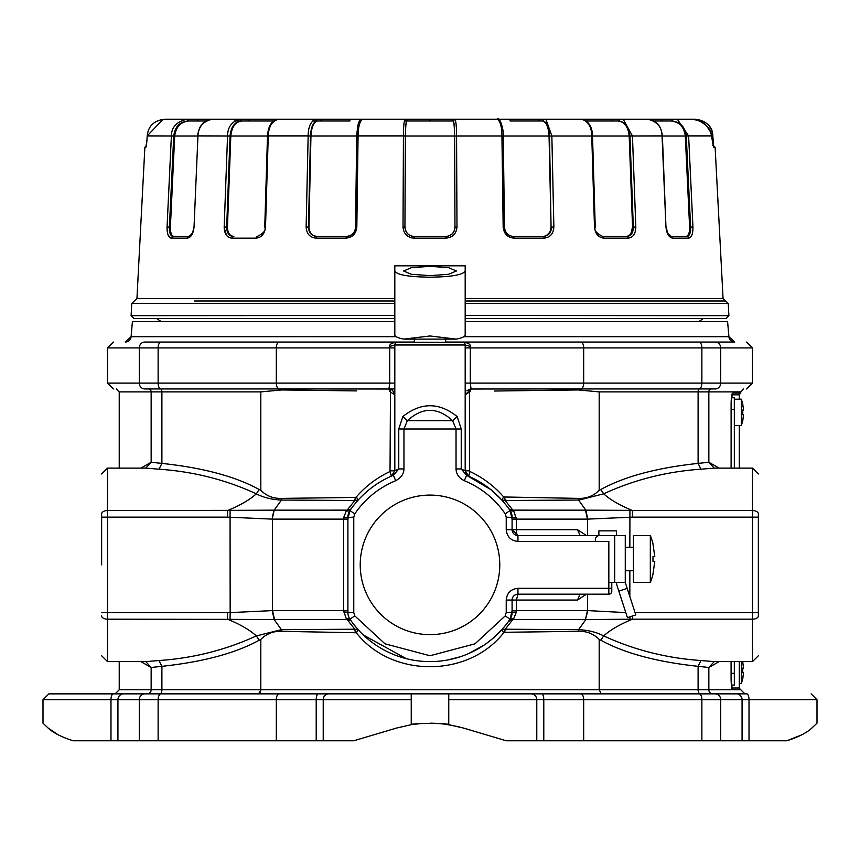 <?xml version="1.0" encoding="UTF-8"?>
<svg xmlns="http://www.w3.org/2000/svg" width="860" height="860" viewBox="0 0 860 860"><rect width="100%" height="100%" fill="white"/><g stroke="black" fill="none" stroke-linecap="round" stroke-linejoin="round"><path stroke-width="1.29" d="M394.815 321.522L132.418 321.522L131.096 336.69L125.248 342.043A5.859 5.859 -90 0 0 131.096 336.69L396.191 336.69M734.741 342.043A5.859 5.859 90 0 1 728.904 336.69L734.752 342.043L446.125 342.043L445.104 339.109M463.508 342.334L279.177 342.043L413.875 342.043L414.896 339.109M360.222 564.859A69.778 69.778 0 0 0 430 634.637A69.778 69.778 0 0 0 499.778 564.859A69.778 69.778 0 0 0 430 495.091A69.778 69.778 0 0 0 360.222 564.859M758.359 615.878C758.359 668.413 758.359 668.413 758.359 615.878A5.859 3.289 180 0 1 752.5 619.178L752.5 517.139L758.359 517.139L758.359 615.878L758.359 513.85C758.359 461.315 758.359 461.315 758.359 513.85A5.859 3.289 0 0 0 752.5 510.55L752.5 517.139L632.455 517.139L632.455 510.55L629.939 510.367L629.842 547.272M353.664 624.306L358.254 629.778L354.815 629.219L347.16 619.576L274.168 619.576L281.435 629.681L256.323 635.916C250.109 630.176 240.52 624.596 227.545 619.178L227.545 612.589L107.5 612.589L107.5 517.139L101.641 517.139L101.641 513.85C101.641 461.315 101.641 461.315 101.641 513.85L101.641 564.859M329.154 390.537L348.031 390.784M356.395 390.902L281.671 389.945L260.817 391.891L151.156 391.891L151.156 462.25L161.895 463.4C203.067 467.786 235.5 476.494 259.183 489.501L260.817 490.308C266.546 496.026 273.48 498.725 281.629 498.392L355.298 497.445L354.815 500.509L358.254 499.95L356.309 496.972C365.726 486.147 376.959 477.665 390.031 471.517L391.3 476.193C378.948 481.546 367.929 489.469 358.254 499.95L358.254 499.95M194.037 227.029L197.95 135.901L194.037 227.029C193.317 233.791 191.06 237.51 187.244 238.166L171.398 238.166C168.409 237.5 166.969 233.78 167.055 227.029L171.387 135.901C171.57 126.968 176.88 121.41 187.308 119.228L228.351 119.228M197.617 135.987L174.698 135.987C175.924 126.861 180.675 121.862 188.974 120.991L198.112 120.991L197.37 119.228L164.851 119.228C154.144 120.379 148.253 125.936 147.2 135.901L146.995 139.653L147.189 135.901L163.088 119.314M711.639 135.504L711.714 135.815A1.763 1.118 170.2 0 1 711.714 135.901C709.833 126.323 703.2 120.766 691.795 119.228L673.24 119.239M713.424 146.458A1.763 1.752 90 0 1 713.682 147.286L711.714 135.901L688.613 135.901L692.945 227.029C693.031 233.791 691.58 237.51 688.602 238.166L672.757 238.166C668.929 237.5 666.672 233.78 665.962 227.029L662.049 135.901C661.888 126.968 657.094 121.41 647.666 119.228L672.692 119.228L671.939 120.991L661.888 120.991A1.763 0.742 90 0 1 662.63 119.228L641.409 119.228M404.308 120.991L453.177 120.991C453.972 121.862 454.435 126.861 454.553 135.987L454.962 227.115C454.435 232.823 451.328 235.952 445.652 236.5L414.251 236.5C408.565 235.941 405.458 232.813 404.942 227.115L405.35 135.987L403.437 135.901C403.458 126.968 403.963 121.41 404.985 119.228L362.608 119.228C359.641 121.378 358.136 126.936 358.072 135.901L356.835 227.029C356.083 233.791 352.439 237.51 345.892 238.166L316.104 238.166C309.879 237.5 306.558 233.78 306.128 227.029L308.482 227.115L310.492 135.987C311.051 126.807 313.276 121.808 317.179 120.991L315.588 119.228L365.478 119.228L315.566 119.228L455.015 119.228C456.026 121.378 456.542 126.936 456.563 135.901L456.983 227.029C456.348 233.791 452.639 237.51 445.846 238.166L414.154 238.166C407.35 237.5 403.641 233.78 403.017 227.029L403.039 227.717M310.492 135.987L308.149 135.901C308.235 126.968 310.718 121.41 315.588 119.228L278.317 119.228C271.749 121.378 268.395 126.936 268.255 135.901L265.514 227.029C264.74 233.791 261.591 237.51 256.087 238.166L231.802 238.166C226.9 237.5 224.363 233.78 224.18 227.029L227.556 135.901C227.706 126.968 231.845 121.41 239.994 119.228L280.296 119.228A1.763 1.129 90 0 0 280.285 119.228L284.681 119.228M289.024 119.228L212.334 119.228C202.939 121.378 198.144 126.936 197.95 135.901A17.587 14.405 90 0 1 212.334 119.228C203.691 120.185 198.789 125.754 197.617 135.912M677.992 120.228L688.613 135.901L686.269 135.987C685.054 126.861 680.271 121.862 671.939 120.991M623.607 119.981L632.444 135.901L635.82 227.029C635.637 233.791 633.1 237.51 628.198 238.166L603.913 238.166C598.399 237.5 595.26 233.78 594.486 227.029L591.745 135.901C591.626 126.968 588.272 121.41 581.683 119.228L620.006 119.228L612.169 119.228L610.922 120.991L586.477 120.991L618.05 120.991C624.521 121.862 628.23 126.861 629.187 135.987L632.551 227.115L630.842 233.748M631.552 119.228L544.724 119.239M546.035 119.647L551.851 135.901L553.872 227.029C553.432 233.791 550.11 237.51 543.896 238.166L514.108 238.166C507.55 237.5 503.906 233.78 503.164 227.029L501.928 135.901C501.875 126.968 500.359 121.41 497.392 119.228L455.015 119.228L453.263 120.991L407.704 120.991L429.892 120.991L429.903 119.228L404.974 119.228M312.341 120.991L349.869 120.991A1.763 0.602 90 0 1 350.471 119.228M234.565 120.991L273.523 120.991M543.789 740.772L583.682 740.772L583.682 699.728L543.789 699.728L543.789 740.772L536.78 740.772L536.78 699.728L543.789 699.728A5.859 2.118 -90 0 0 541.671 693.859L451.693 693.859M430.355 723.185L434.311 723.26M443.631 723.98L445.018 724.152M739.31 683.603L741.363 683.603L741.363 661.609M734.322 425.603L741.363 425.603L741.363 399.212L734.322 399.212M463.809 336.69L728.904 336.69L727.582 321.522L465.185 321.522M403.781 339.109L430 335.97L456.219 339.109C461.863 338.055 464.851 336.679 465.185 334.981L465.185 270.986C463.217 274.845 451.489 276.909 430 277.189C408.511 276.909 396.783 274.845 394.815 270.986L394.815 334.981C395.148 336.679 398.126 338.055 403.781 339.109L456.219 339.109M625.263 570.728L633.465 570.728M653.019 543.864L653.019 543.864A62.801 62.801 -14.7 0 0 650.321 535.543L633.465 535.543L633.465 582.457L650.321 582.457A62.801 62.801 16.5 0 0 653.019 574.136L653.019 574.136M614.707 582.457L608.837 582.457L608.837 541.413L595.356 541.413L595.356 539.65A4.106 4.106 0 0 1 599.463 535.543L614.707 535.543L614.707 582.457L625.263 582.457L627.198 588.433L618.834 591.142L627.445 617.641L635.809 614.921L627.198 588.433M542.703 236.5C547.906 235.941 550.69 232.813 551.056 227.115L549.045 135.987C548.476 126.861 546.261 121.862 542.391 120.991L510.13 120.991A1.763 0.602 90 0 0 509.529 119.228M665.962 227.029L662.383 135.912C661.222 125.754 656.309 120.185 647.666 119.228L695.149 119.228C705.856 120.379 711.747 125.936 712.8 135.901L713.649 145.609L712.392 145.609M712.37 139.696L713.015 139.653L713.477 144.738M146.523 144.749L146.995 139.653L145.856 147.286A1.763 1.752 -90 0 1 146.2 146.329M167.033 227.717L167.249 231.555M168.065 234.887L170.495 237.983M224.17 227.739L226.481 235.285M410.908 237.693L411.983 237.962M734.322 468.109L734.322 397.75L731.451 397.75M731.451 685.065L734.322 685.065L734.322 661.609M746.641 342.043L752.5 347.913L720.712 347.913A5.859 5.547 -90 0 0 715.165 342.043C756.961 342.043 756.961 342.043 715.165 342.043L462.25 342.043C468.012 342.731 470.7 344.204 470.323 346.44L470.291 383.087L471.043 388.956L465.185 394.815L469.528 391.988L469.528 470.818L465.185 470.818L466.142 474.032M466.84 390.73L470.269 389.01L469.528 391.988M469.528 470.818L469.969 471.517C483.03 477.665 494.274 486.147 503.691 496.972L578.371 498.392C586.509 498.725 593.443 496.037 599.183 490.308L600.817 489.501C624.489 476.494 656.922 467.797 698.105 463.4L708.844 462.25L719.164 468.109M732.032 688L738.686 688L731.193 688L732.935 689.763C731.828 689.075 731.215 685.56 731.086 679.207L731.086 661.609L731.107 679.207L732.139 688.279M390.031 471.517L390.472 391.988L389.731 389.01L388.956 388.956L389.709 383.087L394.815 383.087L394.815 385.688M389.849 389.021L391.569 389.569M391.644 389.601L388.956 388.956L144.835 388.956C103.006 388.956 103.006 388.956 144.835 388.956A5.859 5.547 -90 0 1 139.288 383.087L139.288 347.913A5.859 5.547 -90 0 1 144.835 342.043C103.039 342.043 103.039 342.043 144.835 342.043L279.177 342.043A5.859 2.86 -90 0 0 276.318 347.913L158.132 347.913A5.859 2.86 -90 0 1 160.992 342.043M390.472 391.988L394.815 394.815L392.45 390.117L388.956 388.956L389.795 391.375M699.535 388.956L579.393 388.956L699.535 388.956A2.935 1.43 -90 0 0 698.105 391.891L599.183 391.891L578.328 389.945L494.575 391.02M752.5 347.913L752.5 383.087L720.712 383.087A5.859 5.547 -90 0 1 715.165 388.956C756.993 388.956 756.993 388.956 715.165 388.956L513.302 388.956M394.815 388.956L160.465 388.956A2.935 1.43 -90 0 1 161.895 391.891L161.895 463.4L159.035 469.194L145.877 468.109L107.5 468.109L101.641 473.978M731.193 394.815L732.226 394.364L731.107 403.609L731.107 468.109L731.107 403.609C731.215 397.255 731.828 393.74 732.935 393.063L731.193 394.815L738.686 394.815L732.032 394.815M491.028 489.781L501.745 499.95L503.691 496.972M490.834 489.63L466.55 475.279L461.239 468.937L456.036 468.937L456.036 428.989L403.963 428.989L407.371 420.701C422.464 406.92 437.546 406.92 452.629 420.701L456.036 428.989L461.239 428.989L461.239 468.937L465.185 470.818L468.7 476.193L469.969 471.517M470.269 389.01L579.393 388.956A2.935 1.43 -90 0 0 578.328 389.945M471.043 388.956L470.205 391.375M501.745 499.95L505.185 500.509L504.702 497.445M508.518 621.393L512.839 619.576L505.185 629.219L578.565 629.681L585.832 619.576L632.455 619.178C619.479 624.596 609.89 630.176 603.677 635.916L600.817 640.227L599.183 639.41C593.454 633.691 586.52 631.004 578.371 631.337L504.702 632.283L505.185 629.219L501.745 629.778L503.691 632.756C468.119 678.142 391.59 677.927 356.309 632.756L281.629 631.337C273.491 631.004 266.557 633.691 260.817 639.41L259.183 640.227C235.5 653.234 203.067 661.931 161.895 666.328L151.156 667.478L140.836 661.609M504.702 632.283L503.691 632.756M358.254 629.778L356.309 632.756M363.371 635.013L406.178 658.631M447.598 659.996L460.035 656.836M466.281 654.557L468.485 653.632M468.635 653.568L483.653 645.376M486.341 643.516L493.124 638.184M494.403 637.067L501.681 629.842M282.112 631.347L281.435 629.681L354.815 629.219L355.298 632.283M355.298 497.445L356.309 496.972M456.036 468.937C456.23 474.15 458.993 478.074 464.335 480.708L466.55 475.279C484.535 482.75 499.036 494.511 510.066 510.55L513.796 511.216L512.839 510.141L585.832 510.152L578.565 500.047L505.185 500.509L512.839 510.141L509.023 509.034M354.815 500.509L281.435 500.047L274.168 510.152L347.16 510.141L354.815 500.509M599.183 391.891L599.183 490.308M577.888 498.381L579.059 500.036L603.677 493.812L600.817 489.501M719.164 661.609L708.844 667.478L698.105 666.328L700.964 660.534C666.64 658.179 634.207 649.966 603.677 635.916C596.84 632.304 588.638 630.229 579.059 629.681L577.888 631.347M599.183 639.41L599.183 689.763L601.312 693.859L448.759 693.859L448.759 724.69L463.422 728.044L506.228 740.772L465.238 728.581M274.544 619.576L272.523 610.6L230.157 612.61L230.061 619.361L107.5 619.178L107.5 661.609L145.877 661.609L159.035 660.534L161.895 666.328L161.895 689.763L260.817 689.763L260.193 692.655L258.688 693.859L260.817 689.763L698.105 689.763L698.105 666.328C656.922 661.931 624.489 653.234 600.817 640.227M260.817 689.763L260.817 639.41M159.035 660.534C193.36 658.179 225.793 649.966 256.323 635.916L259.183 640.227M101.641 513.85A5.859 3.289 0 0 1 107.5 510.55L107.5 517.139L227.545 517.139L227.545 510.55C240.52 505.132 250.109 499.552 256.323 493.812C263.16 497.424 271.362 499.499 280.94 500.036L282.101 498.381M159.035 469.194C193.36 471.549 225.793 479.751 256.323 493.812L259.183 489.501M260.817 490.308L260.817 391.891M688.645 234.006L687.527 235.78M672.757 238.166L671.273 236.5L687.033 236.5L671.284 236.5L669.585 235.726L667.317 232.157L666.285 227.04M632.799 145.609L635.82 227.029L633.325 227.115C633.25 232.802 631.143 235.93 626.994 236.5L631.67 233.759M647.666 119.228L620.006 119.228L618.77 120.991C625.263 121.862 628.993 126.861 629.95 135.987L633.325 227.115L632.551 227.115C632.39 232.813 630.262 235.941 626.155 236.5L602.183 236.5M550.97 228.717L549.819 232.2M549.733 232.35L546.369 235.597M553.163 195.37L553.872 227.029L551.518 227.115C551.228 232.802 548.454 235.93 543.197 236.5L513.592 236.5C508.12 235.941 505.067 232.813 504.422 227.115L503.25 135.966L454.65 135.987C454.531 126.861 454.069 121.862 453.263 120.991M449.855 235.554L452.005 234.092M454.962 227.137L454.284 230.673M456.821 193.704L456.983 227.029L455.058 227.115C454.585 232.802 451.478 235.93 445.749 236.5L430 236.5M592.185 135.987L549.508 135.987C548.927 126.861 546.702 121.862 542.821 120.991L542.391 120.991M685.947 236.5C688.451 235.941 689.677 232.823 689.612 227.115L690.601 227.115C690.752 232.802 689.559 235.93 687.033 236.5A1.763 1.569 -90 0 1 688.602 238.166M689.612 227.115L685.302 135.987C684.076 126.861 679.325 121.862 671.026 120.991L654.095 120.991M187.244 238.166A1.763 1.473 -90 0 1 188.716 236.5L172.968 236.5C170.452 235.941 169.269 232.813 169.399 227.115L173.731 135.987C174.913 126.807 179.686 121.808 188.06 120.991L187.308 119.228M174.698 135.987L170.387 227.115C170.323 232.813 171.549 235.941 174.053 236.5L172.645 235.941M267.492 135.987L230.813 135.987L227.448 227.115C227.61 232.813 229.738 235.941 233.845 236.5L233.006 236.5C228.889 235.941 226.782 232.813 226.674 227.115L230.05 135.987C230.975 126.807 234.705 121.808 241.23 120.991L239.994 119.228L212.334 119.228M454.553 135.987L405.447 135.987L404.942 227.115L403.017 227.029L403.437 135.901L358.072 135.901A17.587 4.558 90 0 1 362.608 119.228C360.286 121.239 358.104 117.067 356.75 135.966L355.578 227.115C354.976 232.802 351.923 235.93 346.408 236.5L316.802 236.5C311.589 235.941 308.815 232.813 308.482 227.115L308.944 227.115C309.299 232.813 312.094 235.941 317.297 236.5L314.04 235.79M405.038 227.115C405.554 232.813 408.661 235.941 414.348 236.5M346.709 236.5L345.892 238.166M233.845 236.5L231.372 235.844M652.976 574.125L654.783 561.343L652.976 561.343L652.976 556.657L654.783 556.657L652.976 543.875L654.783 556.657M650.321 582.457L650.321 535.543M633.465 547.272L625.263 547.272M430 266.331L411.338 267.697L403.609 270.986L411.338 274.275L430 275.641L448.662 274.275L456.391 270.986L448.662 267.697L430 266.331M394.815 270.986L394.815 265.815L465.185 265.815L465.185 270.986M625.263 582.457L625.263 535.543L614.707 535.543M742.76 404.286L743.556 410.059L742.76 410.059L743.556 410.059M742.76 420.529L743.556 414.756L742.76 414.756L742.76 410.059M742.76 662.286L743.556 668.059L742.76 668.059L743.556 668.059M742.76 678.529L743.556 672.757L742.76 672.757L742.76 668.059M742.782 414.412L743.556 414.756M742.782 672.413L743.556 672.757M616.459 582.457A8.793 8.793 0 0 0 616.889 585.176L618.834 591.142M513.796 511.216L516.409 519.128L512.087 519.128L510.066 510.55A11.728 11.728 0 0 1 512.087 517.139L512.087 529.685L517.957 535.543A5.859 5.859 0 0 1 512.087 529.685L506.228 529.685C506.959 536.769 510.872 540.682 517.957 541.413L517.957 535.543L599.463 535.543M741.363 425.603L742.836 420.54L741.363 425.603M742.836 404.275L741.363 399.212L742.836 404.275M741.363 683.603L742.836 678.54L741.363 683.603M742.836 662.275L742.685 661.609L742.836 662.275M470.323 346.44L465.185 344.978L464.712 343.387M592.024 535.543L598.872 535.543L598.872 530.856L616.459 530.856L616.459 535.543M586.477 594.185L577.468 600.043L512.087 600.043A5.859 5.859 0 0 1 517.957 594.185L517.957 588.315C510.872 589.046 506.959 592.959 506.228 600.043L512.087 600.043L512.087 612.589A11.728 11.728 0 0 1 510.066 619.178L512.087 610.729M397.75 342.043A2.935 2.935 90 0 0 394.815 344.978L394.815 347.913L389.709 347.913L389.677 346.44C389.322 344.172 392.01 342.699 397.75 342.043L396.567 342.291M462.25 342.043A2.935 2.935 0 0 1 465.185 344.978L465.185 470.818L468.7 476.193L466.593 474.634M509.131 620.533L510.066 619.178A96.75 96.75 0 0 1 349.934 619.178A11.728 11.728 0 0 1 347.913 612.589L347.913 517.139A11.728 11.728 0 0 1 349.934 510.55L354.782 513.85C365.156 498.779 378.776 487.738 395.664 480.708C401.039 477.913 403.813 473.989 403.963 468.937L398.76 468.937L393.45 475.279L391.3 476.193L393.45 475.29M389.677 346.44L394.815 344.978L394.815 470.818L398.76 468.937L398.76 428.989L402.846 416.552L407.371 420.701L452.629 420.701L457.154 416.552L461.239 428.989M402.846 416.552C420.959 402.158 439.062 402.158 457.154 416.552M396.481 342.334L395.89 342.71M323.22 740.772L316.211 740.772L316.211 699.728L323.22 699.728L323.22 740.772L353.772 740.772L396.578 728.044L411.241 724.69L411.241 693.859L113.262 693.859A5.859 2.29 -90 0 0 110.983 699.728L117.927 699.728L117.927 740.772L110.983 740.772L110.983 699.728L43 699.728L43 723.185L48.128 728.044C53.449 732.946 61.791 737.192 73.165 740.772L72.906 740.686M58.114 734.762L48.139 728.054M353.772 740.772L373.659 734.859M801.649 734.881L786.836 740.772C798.209 737.192 806.551 732.946 811.872 728.044L811.829 728.087M583.682 740.772L742.072 740.772L742.072 699.728L817 699.728L811.141 693.859M506.228 740.772L536.78 740.772M720.712 740.772L720.712 699.728L742.072 699.728A5.859 5.762 -90 0 0 736.311 693.859L746.738 693.859A5.859 2.29 -90 0 1 749.017 699.728L749.017 740.772L786.836 740.772M749.017 740.772L742.072 740.772M117.927 740.772L316.211 740.772M73.165 740.772L110.983 740.772M439.954 723.604L447.092 724.432M459.208 726.872L444.996 724.141M441.825 723.776L438.363 723.475M811.872 728.044L817 723.185L817 699.728M421.959 723.453L412.725 724.464M465.185 385.688L465.185 383.969M506.228 600.043L506.228 612.589L505.218 615.878L510.066 619.178L513.796 618.512L516.419 611.922L516.409 600.043L517.957 594.185L608.837 594.185A2.935 2.935 129.9 0 0 611.772 591.25L611.772 588.315L611.772 591.25M608.837 594.185L608.837 588.315L611.772 588.315L611.772 582.457M395.664 480.708L393.45 475.279C375.465 482.75 360.963 494.511 349.934 510.55L347.913 519.128L343.591 519.128L343.581 517.806L346.204 511.216L347.16 510.141L350.977 509.034M448.759 724.69C449.92 723.045 410.08 723.045 411.241 724.69M343.581 611.922L353.772 612.589L354.782 615.878L349.934 619.178L346.204 618.512L343.591 610.6L347.913 610.6L347.913 612.728M394.815 470.818L391.3 476.193L394.815 470.818L390.472 470.818M113.262 693.859L48.859 693.859L113.262 693.859M158.132 740.772L158.132 699.728A5.859 2.86 -90 0 1 160.992 693.859L279.177 693.859A5.859 2.86 -90 0 0 276.318 699.728L316.211 699.728A5.859 2.118 -90 0 1 318.329 693.859M580.822 693.859L715.165 693.859L580.822 693.859A5.859 2.86 -90 0 1 583.682 699.728L720.712 699.728A5.859 5.547 -90 0 0 715.165 693.859L736.311 693.859M411.241 699.632L411.241 693.859L258.688 693.859L448.759 693.859L448.759 699.728L536.78 699.728A5.859 5.622 -90 0 0 531.158 693.859M700.104 693.859L601.312 693.859L700.104 693.859A4.106 2 90 0 1 698.105 689.763L708.844 689.763L708.844 667.478L714.208 661.609M160.992 388.956A5.859 2.86 -90 0 1 158.132 383.087L276.318 383.087L276.318 347.913L389.709 347.913L389.709 383.087L276.318 383.087A5.859 2.86 -90 0 0 279.177 388.956L389.731 389.01M513.796 618.512L512.839 619.576L585.456 619.576L587.477 610.6L587.477 594.185M349.934 619.178L351.504 621.425M346.204 618.512L347.16 619.576L350.977 620.694L353.094 623.564M349.934 510.55L346.204 511.216M258.688 693.859L159.895 693.859A4.106 2 90 0 0 161.895 689.763L151.156 689.763A4.106 3.881 -90 0 1 147.275 693.859M711.618 388.956C754.263 388.956 754.263 388.956 711.618 388.956C754.263 388.956 754.263 388.956 711.618 388.956A2.935 2.773 -90 0 0 708.844 391.891L698.105 391.891L698.105 463.4L700.964 469.194C666.64 471.549 634.207 479.751 603.677 493.812C609.89 499.552 619.479 505.132 632.455 510.55L752.5 510.55L752.5 468.109L714.122 468.109L700.964 469.194M140.836 468.109L151.156 462.25L151.156 391.891A2.935 2.773 -90 0 0 148.382 388.956C105.737 388.956 105.737 388.956 148.382 388.956C105.737 388.956 105.737 388.956 148.382 388.956L160.465 388.956M732.935 393.063L740.772 393.063L739.009 394.815M585.456 510.141L587.477 519.128L516.409 519.128L516.409 529.685L512.087 529.685L517.957 535.543A5.859 1.548 90 0 1 516.409 529.685L577.468 529.685L586.477 535.543M587.477 535.543L587.477 519.128L632.455 517.139M625.8 612.6L587.799 610.6L585.456 619.576M587.799 610.6L512.087 610.6M227.545 517.139L272.523 519.128A11.728 5.654 -90 0 1 274.544 510.141M629.939 510.367L585.832 510.152L587.799 519.128M629.939 619.361L629.907 616.835M230.061 619.361L274.168 619.576L272.201 610.6M227.545 612.589L230.157 612.61L230.061 510.367L107.5 510.55L107.5 468.109M272.201 519.128L274.168 510.152L230.061 510.367M743.707 388.956L740.772 391.891L708.844 391.891L708.844 462.25L714.208 468.109M700.964 660.534L714.122 661.609L752.5 661.609L758.359 655.75M632.455 616.007L632.455 619.178L752.5 619.178L752.5 661.609M119.228 661.609L119.228 689.763L151.156 689.763L151.156 667.478L145.791 661.609M151.156 462.25L145.791 468.109M101.641 615.878C101.641 668.413 101.641 668.413 101.641 615.878A5.859 3.289 180 0 0 107.5 619.178L107.5 612.589L101.641 612.589M647.988 119.228L647.129 119.465M188.06 120.991L188.974 120.991M198.112 120.991L205.905 120.991M239.908 119.228L247.841 119.228A1.763 1.247 90 0 1 249.077 120.991L264.837 120.991M594.486 227.029L595.249 227.061L592.508 135.934C592.583 132.623 591.669 121.647 581.683 119.228L570.965 119.228M495.467 119.228L493.704 119.228M487.125 119.228L643.452 119.228M396.567 119.228L366.296 119.228M232.759 119.228L207.991 119.228M405.35 135.987C405.469 126.807 405.931 121.808 406.737 120.991L404.985 119.228L405.952 119.228A1.763 1.752 90 0 1 407.704 120.991L406.823 120.991C406.027 121.862 405.565 126.861 405.447 135.987M579.565 119.228L575.318 119.228M695.149 119.529L695.149 119.228C706.802 121.174 712.693 126.732 712.811 135.901L711.059 135.987M514.108 238.166L513.592 236.5L543.197 236.5A1.763 0.688 -90 0 1 543.896 238.166M713.682 147.286L715.122 147.286L713.284 145.609M230.813 135.987C231.77 126.861 235.479 121.862 241.95 120.991M357.33 190.576L356.835 227.029L355.524 227.094L356.75 135.966L310.954 135.987C311.524 126.861 313.739 121.862 317.609 120.991M310.954 135.987L308.944 227.115M581.683 119.228L544.412 119.228L542.821 120.991M168.205 119.228L212.011 119.228L168.205 119.228M465.185 318.587L725.958 318.587L728.893 315.663L465.185 315.502M394.815 315.502L131.107 315.663L134.042 318.587L394.815 318.587M453.177 120.991L406.823 120.991M306.128 227.029L308.149 135.901L268.255 135.901A17.587 10.094 90 0 1 278.317 119.228C271.814 120.282 268.202 125.85 267.492 135.934L264.751 227.061C266.159 230.2 263.622 233.35 257.14 236.5A1.763 1.053 -90 0 0 256.087 238.166M629.95 135.987L662.383 135.912M549.508 135.987L551.056 227.115M454.65 135.987L454.962 227.115M465.185 298.495L723.056 298.495L725.657 301L465.185 301M502.541 180.793L502.745 196.23M686.269 135.987L690.601 227.115L692.945 227.029L689.075 145.609M145.856 147.286L144.878 147.286L136.944 298.495L394.815 298.495M170.925 145.609L168.356 199.66M227.201 145.609L225.288 197.112M307.16 180.793L306.837 195.37M403.233 180.793L403.179 193.704M230.05 135.987L197.95 135.901M173.731 135.987L147.2 135.901M712.725 693.859A4.106 3.881 90 0 1 708.844 689.763L740.772 689.763L739.009 688M281.671 389.945A2.935 1.43 90 0 0 280.607 388.956M579.059 500.036L578.371 498.392M579.059 629.681L578.371 631.337M280.94 629.681L281.629 631.337M280.94 500.036L281.629 498.392M618.77 120.991L618.05 120.991M170.387 227.115L167.055 227.029M227.448 227.115L224.18 227.029M465.185 347.913L583.682 347.913A5.859 2.86 -90 0 0 580.822 342.043M465.185 346.042L465.185 344.978L394.815 344.978L394.815 346.042M398.76 428.989L403.963 428.989L403.963 468.937M107.5 347.913L107.5 383.087L158.132 383.087L158.132 347.913L107.5 347.913L113.359 342.043M699.008 388.956A5.859 2.86 -90 0 0 701.867 383.087L720.712 383.087L720.712 347.913L701.867 347.913A5.859 2.86 -90 0 0 699.008 342.043M580.822 388.956A5.859 2.86 -90 0 0 583.682 383.087L701.867 383.087L701.867 347.913L583.682 347.913L583.682 383.087L465.185 383.087M516.419 517.806L506.228 517.139L505.218 513.85L510.066 510.55M517.957 541.413L608.837 541.413L608.837 588.315L517.957 588.315M506.228 612.589L516.419 611.922M354.782 513.85L353.772 517.139L343.581 517.806M505.218 615.878L475.01 643.817L430 655.75L384.99 643.817L354.782 615.878M506.228 517.139L506.228 529.685M464.335 480.708C481.224 487.738 494.844 498.779 505.218 513.85M353.772 612.589L353.772 517.139M276.318 740.772L276.318 699.728L139.288 699.728A5.859 5.547 -90 0 1 144.835 693.859M139.288 740.772L139.288 699.728L117.927 699.728A5.859 5.762 -90 0 1 123.689 693.859M701.867 740.772L701.867 699.728A5.859 2.86 -90 0 0 699.008 693.859M328.842 693.859A5.859 5.622 -90 0 0 323.22 699.728L411.241 699.728M734.322 409.478L731.107 409.478M731.107 673.337L734.322 673.337M580.113 535.543L577.468 529.685M580.113 594.185L577.468 600.043M272.523 610.6L343.591 610.6L343.591 519.128L272.523 519.128L272.523 610.6M151.156 391.891L119.228 391.891L116.294 388.956M708.844 667.478L708.844 689.763M629.842 570.728L629.842 596.561M635.045 612.589L758.359 612.589M509.7 119.228A1.763 0.602 90 0 1 510.302 120.991L538.134 120.991L539.725 119.228M430.097 120.991L452.296 120.991A1.763 1.752 90 0 1 454.048 119.228L430.097 119.228L430.097 120.991M320.275 119.228L321.866 120.991L342.065 120.991M638.582 119.228L642.108 119.228M350.3 119.228A1.763 0.602 90 0 0 349.697 120.991M317.179 120.991L321.866 120.991M241.23 120.991L249.077 120.991M406.737 120.991L407.704 120.991M356.814 135.987L358.061 135.901M445.846 238.166L445.749 236.5M503.164 227.029L504.422 227.115M603.913 238.166L602.86 236.5C596.464 233.436 593.916 230.286 595.249 227.061M628.198 238.166A1.763 1.204 -90 0 0 626.994 236.5M171.398 238.166L172.968 236.5M231.802 238.166L233.006 236.5M316.104 238.166L316.802 236.5M414.251 236.5L414.154 238.166M665.425 301L725.657 301L728.259 303.505L465.185 303.505M394.815 301L194.575 301M394.815 303.505L131.741 303.505L131.118 315.502M685.302 135.987L662.383 135.987M629.187 135.987L592.508 135.987M549.045 135.987L503.25 135.987C504.024 129.989 499.51 115.734 497.392 119.228M393.923 345.763L394.815 345.763M465.185 345.763L466.077 345.763M161.1 321.522L156.756 318.587M692.88 119.26L699.363 120.776L706.318 125.453L710.822 132.429L713.391 146.447M713.649 145.609L713.854 146.479M146.35 145.609L146.243 146.318M715.122 147.286L723.056 298.495M468.55 476.117L466.55 475.279M465.185 386.086L465.185 388.086M465.185 389.655L465.185 392.665M465.185 393.439L465.185 394.493M394.815 383.087L394.815 383.969M394.815 385.839L394.815 388.01M394.815 389.591L394.815 392.676M394.815 393.439L394.815 394.493M393.729 474.225L391.311 476.193M43 699.728L48.859 693.859M107.5 383.087L113.359 388.956M752.5 383.087L746.641 388.956M512.087 517.139L512.055 516.204M511.141 512.517L510.679 511.56M510.378 618.695L510.947 617.652M512.076 613.245L512.087 612.46M347.913 612.589L347.935 613.33M349.042 617.62L349.568 618.598M347.913 517.473L347.945 516.279M348.773 512.732L349.246 511.7M509.023 620.694L506.852 623.64M506.293 624.36L501.745 629.778M740.772 689.763L744.878 693.859M731.193 688L732.226 688.462M119.228 689.763L115.122 693.859M740.772 391.891L740.772 393.063M119.228 391.891L119.228 468.109M752.5 468.109L758.359 473.978M107.5 661.609L101.641 655.75M713.015 139.653L712.811 135.901M668.145 233.909L671.284 236.5M513.592 236.5C508.174 235.962 505.142 232.834 504.476 227.094L503.25 135.966M193.694 227.416L193.715 227.051C194.048 230.792 192.382 233.941 188.716 236.5M355.524 227.094C355.352 232.393 352.31 235.522 346.408 236.5M348.805 236.156L350.826 235.285M354.255 231.77L355.191 229.491M192.919 231.512L193.435 229.48M144.878 147.286L146.63 145.609M136.944 298.495L131.741 303.505M728.259 303.505L728.882 315.502M698.9 321.522L703.243 318.587M739.31 394.794L739.31 399.212M739.31 425.603L739.31 468.109M739.31 661.609L739.31 688.021"/></g></svg>
